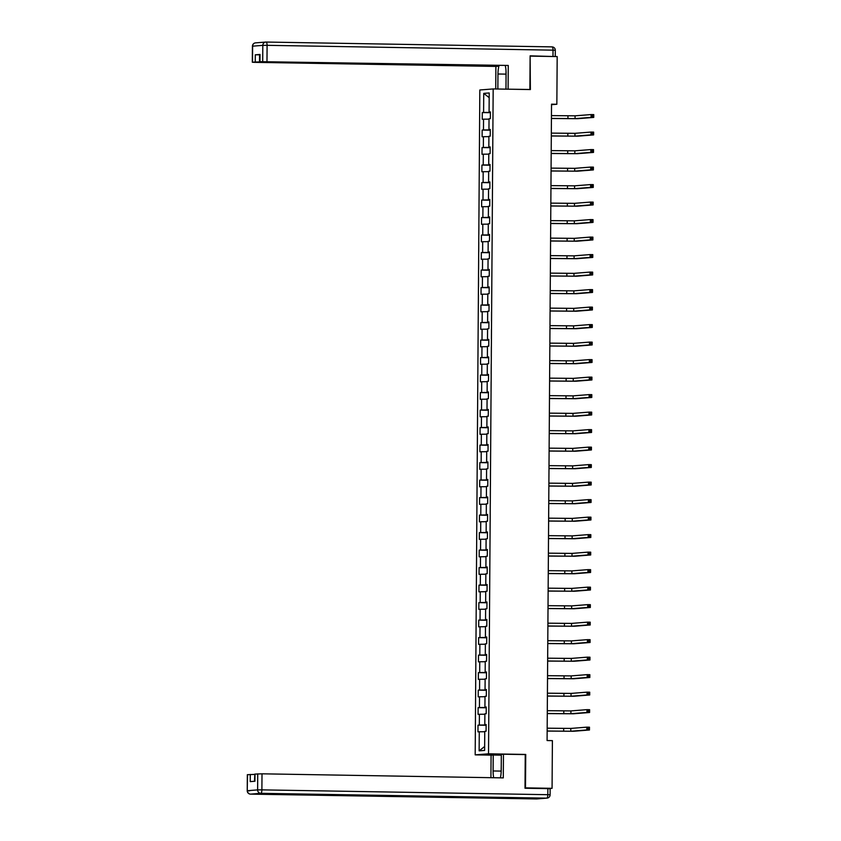 <?xml version="1.0" encoding="UTF-8"?>
<svg xmlns="http://www.w3.org/2000/svg" width="841" height="841" viewBox="0 0 841 841"><rect width="100%" height="100%" fill="white"/><g stroke="black" fill="none" stroke-linecap="round" stroke-linejoin="round"><path stroke-width="1.26" d="M491.764 755.144L475.186 754.861L479.822 89.987L493.173 88.936L488.526 753.809L475.186 754.861M483.733 93.383L483.596 112.452L482.282 112.557L482.24 119.296L483.554 119.191L483.48 129.956L482.156 130.061L482.114 136.799L483.428 136.694L483.354 147.459L482.04 147.564L481.988 154.302L483.312 154.197L483.228 164.962L481.914 165.067L481.872 171.795L483.186 171.701L483.112 182.465L481.798 182.571L481.746 189.299L483.06 189.193L482.986 199.969L481.672 200.074L481.62 206.802L482.944 206.697L482.871 217.472L481.546 217.577L481.504 224.305L482.818 224.2L482.745 234.975L481.43 235.081L481.378 241.809L482.692 241.703L482.618 252.479L481.304 252.584L481.262 259.312L482.576 259.207L482.503 269.982L481.178 270.087L481.136 276.815L482.45 276.71L482.377 287.485L481.063 287.59L481.01 294.318L482.335 294.213L482.25 304.989L480.936 305.094L480.894 311.822L482.208 311.717L482.135 322.492L480.821 322.587L480.768 329.325L482.082 329.22L482.009 339.985L480.695 340.09L480.642 346.828L481.967 346.723L481.893 357.488L480.568 357.593L480.526 364.332L481.84 364.227L481.767 374.991L480.453 375.097L480.4 381.835L481.714 381.73L481.641 392.495L480.327 392.6L480.285 399.328L481.599 399.233L481.525 409.998L480.2 410.103L480.158 416.831L481.473 416.737L481.399 427.501L480.085 427.606L480.032 434.334L481.357 434.229L481.273 445.005L479.959 445.11L479.917 451.838L481.231 451.733L481.157 462.508L479.843 462.613L479.791 469.341L481.105 469.236L481.031 480.011L479.717 480.116L479.675 486.844L480.989 486.739L480.915 497.515L479.591 497.62L479.549 504.348L480.863 504.243L480.789 515.018L479.475 515.123L479.423 521.851L480.737 521.746L480.663 532.521L479.349 532.626L479.307 539.354L480.621 539.249L480.547 550.025L479.223 550.119L479.181 556.858L480.495 556.753L480.421 567.517L479.107 567.622L479.055 574.361L480.379 574.256L480.295 585.021L478.981 585.126L478.939 591.864L480.253 591.759L480.179 602.524L478.865 602.629L478.813 609.368L480.127 609.262L480.053 620.027L478.739 620.132L478.697 626.871L480.011 626.766L479.938 637.531L478.613 637.636L478.571 644.364L479.885 644.269L479.812 655.034L478.497 655.139L478.445 661.867L479.759 661.762L479.685 672.537L478.371 672.642L478.329 679.37L479.643 679.265L479.57 690.04L478.245 690.146L478.203 696.874L479.517 696.769L479.444 707.544L478.13 707.649L478.077 714.377L479.402 714.272L479.317 725.047L478.003 725.152L477.961 731.88L479.275 731.775L479.139 750.855L484.626 750.414L484.752 731.344L486.077 731.239L486.119 724.511L484.805 724.616L484.879 713.841L486.193 713.736L486.245 707.008L484.921 707.113L485.005 696.337L486.319 696.232L486.361 689.504L485.047 689.609L485.12 678.834L486.434 678.729L486.487 672.001L485.173 672.106L485.246 661.331L486.561 661.226L486.613 654.498L485.289 654.603L485.362 643.828L486.687 643.722L486.729 636.994L485.415 637.1L485.488 626.324L486.802 626.219L486.855 619.491L485.541 619.596L485.614 608.821L486.928 608.726L486.971 601.988L485.656 602.093L485.73 591.328L487.055 591.223L487.097 584.484L485.783 584.59L485.856 573.825L487.17 573.72L487.223 566.981L485.898 567.086L485.982 556.322L487.296 556.216L487.338 549.478L486.024 549.583L486.098 538.818L487.412 538.713L487.465 531.975L486.151 532.08L486.224 521.315L487.538 521.21L487.591 514.482L486.266 514.576L486.34 503.812L487.664 503.706L487.706 496.978L486.392 497.084L486.466 486.308L487.78 486.203L487.833 479.475L486.519 479.58L486.592 468.805L487.906 468.7L487.948 461.972L486.634 462.077L486.708 451.302L488.032 451.197L488.074 444.469L486.76 444.574L486.834 433.798L488.148 433.693L488.2 426.965L486.876 427.07L486.96 416.295L488.274 416.19L488.316 409.462L487.002 409.567L487.076 398.792L488.39 398.687L488.442 391.959L487.128 392.064L487.202 381.288L488.516 381.183L488.568 374.455L487.244 374.56L487.317 363.785L488.642 363.69L488.684 356.952L487.37 357.057L487.444 346.292L488.758 346.187L488.81 339.449L487.496 339.554L487.57 328.789L488.884 328.684L488.926 321.945L487.612 322.05L487.685 311.286L489.01 311.181L489.052 304.442L487.738 304.547L487.812 293.782L489.126 293.677L489.178 286.949L487.854 287.044L487.938 276.279L489.252 276.174L489.294 269.446L487.98 269.541L488.053 258.776L489.367 258.671L489.42 251.943L488.106 252.048L488.179 241.272L489.494 241.167L489.546 234.439L488.222 234.544L488.295 223.769L489.62 223.664L489.662 216.936L488.348 217.041L488.421 206.266L489.735 206.161L489.788 199.433L488.474 199.538L488.547 188.762L489.861 188.657L489.904 181.929L488.589 182.034L488.663 171.259L489.988 171.154L490.03 164.426L488.716 164.531L488.789 153.756L490.103 153.651L490.156 146.923L488.831 147.028L488.915 136.253L490.229 136.158L490.271 129.419L488.957 129.525L489.031 118.76L490.345 118.655L490.398 111.916L489.084 112.021L489.21 92.952L483.733 93.383L489.178 97.661M551.528 104.683L556.847 104.263L551.528 104.168L547.092 740.543L552.4 740.637L552.074 788.322L525.499 787.87L525.73 754.44L488.526 753.809M486.119 725.026L485.015 724.627M486.119 724.7L484.805 724.616M479.317 725.047L485.015 725.005M479.402 714.272L484.879 714.23M486.235 707.523L485.141 707.123M486.245 707.197L484.921 707.113M479.444 707.544L485.141 707.502M479.517 696.769L484.994 696.726M486.361 690.019L485.268 689.62M486.361 689.694L485.047 689.609M479.57 690.04L485.257 689.998M479.643 679.265L485.12 679.234M486.487 672.516L485.383 672.117M486.487 672.19L485.173 672.106M479.685 672.537L485.383 672.495M479.759 661.762L485.246 661.73M486.603 655.013L485.509 654.613M486.603 654.687L485.289 654.603M479.812 655.034L485.509 654.992M479.885 644.269L485.362 644.227M486.729 637.51L485.625 637.11M486.729 637.184L485.415 637.1M479.938 637.531L485.625 637.489M480.011 626.766L485.488 626.724M486.844 620.006L485.751 619.607M486.855 619.68L485.541 619.596M480.053 620.027L485.751 619.985M480.127 609.262L485.604 609.22M486.971 602.503L485.877 602.103M486.971 602.177L485.656 602.093M480.179 602.524L485.867 602.482M480.253 591.759L485.73 591.717M487.097 585L485.993 584.611M487.097 584.674L485.783 584.59M480.295 585.021L485.993 584.979M480.379 574.256L485.856 574.214M487.212 567.496L486.119 567.107M487.223 567.181L485.898 567.086M480.421 567.517L486.119 567.475M480.495 556.753L485.972 556.71M487.338 549.993L486.245 549.604M487.338 549.678L486.024 549.583M480.547 550.025L486.235 549.982M480.621 539.249L486.098 539.207M487.465 532.49L486.361 532.101M487.465 532.174L486.151 532.08M480.663 532.521L486.361 532.479M480.737 521.746L486.224 521.704M487.58 514.986L486.487 514.597M487.58 514.671L486.266 514.576M480.789 515.018L486.487 514.976M480.863 504.243L486.34 504.201M487.706 497.494L486.603 497.094M487.706 497.168L486.392 497.084M480.915 497.515L486.603 497.473M480.989 486.739L486.466 486.697M487.822 479.99L486.729 479.591M487.833 479.664L486.519 479.58M481.031 480.011L486.729 479.969M481.105 469.236L486.582 469.194M487.948 462.487L486.855 462.087M487.948 462.161L486.634 462.077M481.157 462.508L486.844 462.466M481.231 451.733L486.708 451.691M488.074 444.984L486.971 444.584M488.074 444.658L486.76 444.574M481.273 445.005L486.971 444.963M481.357 434.229L486.834 434.198M488.19 427.48L487.097 427.081M488.2 427.154L486.876 427.07M481.399 427.501L487.097 427.459M481.473 416.737L486.95 416.694M488.316 409.977L487.223 409.578M488.316 409.651L487.002 409.567M481.525 409.998L487.212 409.956M481.599 399.233L487.076 399.191M488.442 392.474L487.338 392.074M488.442 392.148L487.128 392.064M481.641 392.495L487.338 392.453M481.714 381.73L487.202 381.688M488.558 374.97L487.465 374.571M488.558 374.644L487.244 374.56M481.767 374.991L487.465 374.949M481.84 364.227L487.317 364.185M488.684 357.467L487.58 357.068M488.684 357.141L487.37 357.057M481.893 357.488L487.58 357.446M481.967 346.723L487.444 346.681M488.8 339.964L487.706 339.575M488.81 339.638L487.496 339.554M482.009 339.985L487.706 339.943M482.082 329.22L487.559 329.178M488.926 322.46L487.833 322.071M488.926 322.145L487.612 322.05M482.135 322.492L487.822 322.439M482.208 311.717L487.685 311.675M489.052 304.957L487.948 304.568M489.052 304.642L487.738 304.547M482.25 304.989L487.948 304.947M482.335 294.213L487.812 294.171M489.168 287.454L488.074 287.065M489.178 287.138L487.854 287.044M482.377 287.485L488.074 287.443M482.45 276.71L487.927 276.668M489.294 269.95L488.2 269.562M489.294 269.635L487.98 269.541M482.503 269.982L488.19 269.94M482.576 259.207L488.053 259.165M489.42 252.458L488.316 252.058M489.42 252.132L488.106 252.048M482.618 252.479L488.316 252.437M482.692 241.703L488.179 241.661M489.536 234.954L488.442 234.555M489.536 234.628L488.222 234.544M482.745 234.975L488.442 234.933M482.818 224.2L488.295 224.158M489.662 217.451L488.558 217.052M489.662 217.125L488.348 217.041M482.871 217.472L488.558 217.43M482.944 206.697L488.421 206.665M489.777 199.948L488.684 199.548M489.788 199.622L488.474 199.538M482.986 199.969L488.684 199.927M483.06 189.193L488.537 189.162M489.904 182.444L488.81 182.045M489.904 182.119L488.589 182.034M483.112 182.465L488.8 182.423M483.186 171.701L488.663 171.659M490.03 164.941L488.926 164.542M490.03 164.615L488.716 164.531M483.228 164.962L488.926 164.92M483.312 154.197L488.789 154.155M490.145 147.438L489.052 147.038M490.145 147.112L488.831 147.028M483.354 147.459L489.052 147.417M483.428 136.694L488.905 136.652M490.271 129.934L489.178 129.535M490.271 129.609L488.957 129.525M483.48 129.956L489.168 129.913M483.554 119.191L489.031 119.149M490.398 112.431L489.294 112.042M490.398 112.105L489.084 112.021M483.596 112.452L489.294 112.41M493.173 88.936L530.377 89.567L530.114 56.168M530.608 56.126L557.184 56.578L556.847 104.263M548.08 788.637L552.074 788.322M479.139 750.855L484.647 746.493M479.275 731.775L484.752 731.733M482.282 112.557L490.387 112.694M482.156 130.061L490.271 130.197M482.04 147.564L490.145 147.701M481.914 165.067L490.019 165.204M481.798 182.571L489.904 182.707M481.672 200.074L489.777 200.211M481.546 217.577L489.662 217.714M481.43 235.081L489.536 235.217M481.304 252.584L489.409 252.721M481.178 270.087L489.294 270.224M481.063 287.59L489.168 287.727M480.936 305.094L489.041 305.23M480.821 322.587L488.926 322.723M480.695 340.09L488.8 340.227M480.568 357.593L488.684 357.73M480.453 375.097L488.558 375.233M480.327 392.6L488.432 392.736M480.2 410.103L488.316 410.24M480.085 427.606L488.19 427.743M479.959 445.11L488.074 445.246M479.843 462.613L487.948 462.75M479.717 480.116L487.822 480.253M479.591 497.62L487.706 497.756M479.475 515.123L487.58 515.26M479.349 532.626L487.454 532.763M479.223 550.119L487.338 550.256M479.107 567.622L487.212 567.759M478.981 585.126L487.097 585.262M478.865 602.629L486.971 602.766M478.739 620.132L486.844 620.269M478.613 637.636L486.729 637.772M478.497 655.139L486.603 655.276M478.371 672.642L486.476 672.779M478.245 690.146L486.361 690.282M478.13 707.649L486.235 707.786M478.003 725.152L486.119 725.289M525.73 754.44L524.08 754.566M551.433 118.413L575.055 118.634L591.086 117.372L591.107 114.565L593.767 114.607L593.746 117.414L577.714 118.686L551.433 118.497M551.454 115.606L575.076 115.827L591.107 114.565L592.369 115.385L592.358 116.5L593.42 116.521L593.431 115.396L592.369 115.385M593.42 116.521L593.746 117.414L591.086 117.372L592.358 116.5M593.431 115.396L593.767 114.607M506.03 80.284L506.009 70.728M501.11 772.963L501.257 764.805M497.861 89.02L497.967 73.997A12.626 4.058 -89 0 1 499.06 65.503M505.967 89.157L506.082 73.356A12.626 4.058 -89 0 0 505.262 65.598M553.147 56.515L530.124 55.832L529.883 89.493L507.417 89.178M508.101 89.125L508.258 65.451L262.066 61.761L259.785 61.656L260.016 54.444L255.286 54.812L259.837 54.791M498.03 65.482L498.019 66.26L495.896 66.428L254.602 62.35L252.321 62.245L255.244 62.003L255.286 54.812M495.738 88.978L495.896 66.428M529.883 89.493L529.199 89.545M508.258 65.451L259.785 61.656M259.564 54.781L259.512 61.961L498.019 66.26M259.512 61.961L255.244 62.003M500.374 777.841A12.626 4.058 -89 0 0 501.215 770.314L501.32 754.388L503.454 754.219L503.286 777.893L262.003 773.815L261.887 789.867L547.817 794.692L547.859 788.627L525.005 788.248L525.247 754.587L503.454 754.219M501.12 771.092L493.099 770.966A12.626 4.058 -89 0 0 493.699 777.725M493.099 770.966L493.215 755.029L491.081 755.197L490.923 777.683M501.32 755.165L493.215 755.029M254.812 774.414L254.487 781.278M247.527 774.656L247.233 790.729L247.349 774.687L254.539 774.414M254.76 781.257L254.812 774.098L262.003 773.815M250.271 774.445L250.219 781.625L254.939 781.247L254.991 774.067M547.859 788.627L550.151 788.742L550.109 794.798L547.817 794.692A3.364 1.083 91 0 1 546.713 798.141L260.784 793.315L250.576 794.125L536.505 798.95L546.713 798.141A3.364 3.185 -94.5 0 0 547.007 798.13A3.364 3.364 0 0 0 550.109 794.798M551.307 135.916L574.939 136.137L590.971 134.875L590.981 132.069L593.641 132.111L593.62 134.917L577.599 136.179L551.307 136M551.328 133.109L574.96 133.33L590.981 132.069L592.243 132.889L592.232 134.003L593.304 134.024L593.304 132.899L592.243 132.889M593.304 134.024L593.62 134.917L590.971 134.875L592.232 134.003M593.304 132.899L593.641 132.111M551.191 153.419L574.813 153.64L590.845 152.368L590.866 149.572L593.525 149.614L593.504 152.421L577.473 153.682L551.191 153.504M551.212 150.613L574.834 150.833L590.866 149.572L592.127 150.381L592.117 151.506L593.178 151.527L593.189 150.402L592.127 150.381M593.178 151.527L593.504 152.421L590.845 152.368L592.117 151.506M593.189 150.402L593.525 149.614M551.065 170.923L574.697 171.144L590.718 169.871L590.739 167.075L593.399 167.117L593.378 169.924L577.347 171.186L551.065 171.007M551.086 168.116L574.708 168.337L590.739 167.075L592.001 167.885L591.99 169.009L593.052 169.03L593.063 167.906L592.001 167.885M593.052 169.03L593.378 169.924L590.718 169.871L591.99 169.009M593.063 167.906L593.399 167.117M550.939 188.416L574.571 188.647L590.603 187.375L590.613 184.578L593.273 184.621L593.252 187.427L577.231 188.689L550.939 188.51M550.96 185.619L574.592 185.84L590.613 184.578L591.875 185.388L591.875 186.513L592.937 186.534L592.937 185.409L591.875 185.388M592.937 186.534L593.252 187.427L590.603 187.375L591.875 186.513M592.937 185.409L593.273 184.621M550.823 205.919L574.445 206.15L590.477 204.878L590.498 202.071L593.157 202.124L593.136 204.931L577.105 206.192L550.823 206.013M550.844 203.123L574.466 203.343L590.498 202.071L591.759 202.891L591.749 204.016L592.81 204.037L592.821 202.912L591.759 202.891M592.81 204.037L593.136 204.931L590.477 204.878L591.749 204.016M592.821 202.912L593.157 202.124M550.697 223.422L574.329 223.653L590.35 222.381L590.371 219.575L593.031 219.627L593.01 222.423L576.979 223.695L550.697 223.517M550.718 220.626L574.35 220.847L590.371 219.575L591.633 220.395L591.622 221.519L592.684 221.54L592.695 220.416L591.633 220.395M592.684 221.54L593.01 222.423L590.35 222.381L591.622 221.519M592.695 220.416L593.031 219.627M550.582 240.925L574.203 241.157L590.235 239.885L590.256 237.078L592.905 237.13L592.894 239.927L576.863 241.199L550.571 241.02M550.592 238.119L574.224 238.35L590.256 237.078L591.507 237.898L591.507 239.023L592.569 239.044L592.579 237.919L591.507 237.898M592.569 239.044L592.894 239.927L590.235 239.885L591.507 239.023M592.579 237.919L592.905 237.13M550.456 258.429L574.077 258.66L590.109 257.388L590.13 254.581L592.789 254.623L592.768 257.43L576.737 258.702L550.456 258.513M550.477 255.622L574.098 255.853L590.13 254.581L591.391 255.401L591.381 256.526L592.442 256.537L592.453 255.422L591.391 255.401M592.442 256.537L592.768 257.43L590.109 257.388L591.381 256.526M592.453 255.422L592.789 254.623M550.329 275.932L573.961 276.163L589.993 274.891L590.004 272.085L592.663 272.127L592.642 274.933L576.621 276.205L550.329 276.016M550.35 273.125L573.982 273.357L590.004 272.085L591.265 272.905L591.255 274.029L592.327 274.04L592.327 272.926L591.265 272.905M592.327 274.04L592.642 274.933L589.993 274.891L591.255 274.029M592.327 272.926L592.663 272.127M550.214 293.435L573.835 293.667L589.867 292.395L589.888 289.588L592.548 289.63L592.527 292.437L576.495 293.709L550.214 293.52M550.235 290.629L573.856 290.86L589.888 289.588L591.149 290.408L591.139 291.533L592.201 291.543L592.211 290.429L591.149 290.408M592.201 291.543L592.527 292.437L589.867 292.395L591.139 291.533M592.211 290.429L592.548 289.63M550.088 310.939L573.72 311.159L589.741 309.898L589.762 307.091L592.421 307.133L592.4 309.94L576.369 311.212L550.088 311.023M550.109 308.132L573.73 308.363L589.762 307.091L591.023 307.911L591.013 309.036L592.075 309.046L592.085 307.932L591.023 307.911M592.075 309.046L592.4 309.94L589.741 309.898L591.013 309.036M592.085 307.932L592.421 307.133M549.961 328.442L573.594 328.663L589.625 327.401L589.646 324.594L592.295 324.637L592.274 327.443L576.253 328.715L549.961 328.526M549.982 325.635L573.615 325.866L589.646 324.594L590.897 325.414L590.897 326.529L591.959 326.55L591.959 325.425L590.897 325.414M591.959 326.55L592.274 327.443L589.625 327.401L590.897 326.529M591.959 325.425L592.295 324.637M549.846 345.945L573.467 346.166L589.499 344.905L589.52 342.098L592.18 342.14L592.159 344.947L576.127 346.219L549.846 346.029M549.867 343.139L573.488 343.359L589.52 342.098L590.781 342.918L590.771 344.032L591.833 344.053L591.843 342.928L590.781 342.918M591.833 344.053L592.159 344.947L589.499 344.905L590.771 344.032M591.843 342.928L592.18 342.14M549.72 363.449L573.352 363.669L589.373 362.408L589.394 359.601L592.053 359.643L592.032 362.45L576.001 363.722L549.72 363.533M549.741 360.642L573.373 360.863L589.394 359.601L590.655 360.421L590.645 361.535L591.707 361.556L591.717 360.432L590.655 360.421M591.707 361.556L592.032 362.45L589.373 362.408L590.645 361.535M591.717 360.432L592.053 359.643M549.604 380.952L573.226 381.173L589.257 379.911L589.278 377.104L591.927 377.146L591.917 379.953L575.885 381.215L549.593 381.036M549.615 378.145L573.247 378.366L589.278 377.104L590.54 377.914L590.529 379.039L591.591 379.06L591.601 377.935L590.54 377.914M591.591 379.06L591.917 379.953L589.257 379.911L590.529 379.039M591.601 377.935L591.927 377.146M549.478 398.455L573.099 398.676L589.131 397.404L589.152 394.608L591.812 394.65L591.791 397.457L575.759 398.718L549.478 398.539M549.499 395.648L573.12 395.869L589.152 394.608L590.414 395.417L590.403 396.542L591.465 396.563L591.475 395.438L590.414 395.417M591.465 396.563L591.791 397.457L589.131 397.404L590.403 396.542M591.475 395.438L591.812 394.65M549.352 415.959L572.984 416.179L589.015 414.907L589.026 412.111L591.686 412.153L591.665 414.96L575.643 416.221L549.352 416.043M549.373 413.152L573.005 413.373L589.026 412.111L590.287 412.92L590.287 414.045L591.349 414.066L591.349 412.942L590.287 412.92M591.349 414.066L591.665 414.96L589.015 414.907L590.287 414.045M591.349 412.942L591.686 412.153M549.236 433.451L572.858 433.683L588.889 432.411L588.91 429.604L591.57 429.656L591.549 432.463L575.517 433.725L549.236 433.546M549.257 430.655L572.879 430.876L588.91 429.604L590.172 430.424L590.161 431.549L591.223 431.57L591.234 430.445L590.172 430.424M591.223 431.57L591.549 432.463L588.889 432.411L590.161 431.549M591.234 430.445L591.57 429.656M549.11 450.955L572.742 451.186L588.763 449.914L588.784 447.107L591.444 447.16L591.423 449.956L575.391 451.228L549.11 451.049M549.131 448.158L572.753 448.379L588.784 447.107L590.046 447.927L590.035 449.052L591.097 449.073L591.107 447.948L590.046 447.927M591.097 449.073L591.423 449.956L588.763 449.914L590.035 449.052M591.107 447.948L591.444 447.16M548.984 468.458L572.616 468.689L588.647 467.417L588.668 464.61L591.318 464.663L591.297 467.459L575.276 468.731L548.984 468.553M549.005 465.651L572.637 465.882L588.668 464.61L589.919 465.43L589.919 466.555L590.981 466.576L590.981 465.451L589.919 465.43M590.981 466.576L591.297 467.459L588.647 467.417L589.919 466.555M590.981 465.451L591.318 464.663M548.868 485.961L572.49 486.193L588.521 484.921L588.542 482.114L591.202 482.166L591.181 484.963L575.149 486.235L548.868 486.045M548.889 483.155L572.511 483.386L588.542 482.114L589.804 482.934L589.793 484.059L590.855 484.069L590.866 482.955L589.804 482.934M590.855 484.069L591.181 484.963L588.521 484.921L589.793 484.059M590.866 482.955L591.202 482.166M548.742 503.465L572.374 503.696L588.395 502.424L588.416 499.617L591.076 499.659L591.055 502.466L575.023 503.738L548.742 503.549M548.763 500.658L572.395 500.889L588.416 499.617L589.678 500.437L589.667 501.562L590.739 501.572L590.739 500.458L589.678 500.437M590.739 501.572L591.055 502.466L588.395 502.424L589.667 501.562M590.739 500.458L591.076 499.659M548.626 520.968L572.248 521.199L588.279 519.927L588.301 517.12L590.95 517.162L590.939 519.969L574.908 521.241L548.616 521.052M548.637 518.161L572.269 518.392L588.301 517.12L589.562 517.94L589.552 519.065L590.613 519.076L590.624 517.961L589.562 517.94M590.613 519.076L590.939 519.969L588.279 519.927L589.552 519.065M590.624 517.961L590.95 517.162M548.5 538.471L572.122 538.692L588.153 537.431L588.174 534.624L590.834 534.666L590.813 537.473L574.781 538.745L548.5 538.555M548.521 535.664L572.143 535.896L588.174 534.624L589.436 535.444L589.425 536.569L590.487 536.579L590.498 535.465L589.436 535.444M590.487 536.579L590.813 537.473L588.153 537.431L589.425 536.569M590.498 535.465L590.834 534.666M548.374 555.975L572.006 556.195L588.038 554.934L588.048 552.127L590.708 552.169L590.687 554.976L574.666 556.248L548.374 556.059M548.395 553.168L572.027 553.399L588.048 552.127L589.31 552.947L589.31 554.061L590.371 554.082L590.371 552.957L589.31 552.947M590.371 554.082L590.687 554.976L588.038 554.934L589.31 554.061M590.371 552.957L590.708 552.169M548.258 573.478L571.88 573.699L587.912 572.437L587.933 569.63L590.592 569.672L590.571 572.479L574.54 573.751L548.258 573.562M548.279 570.671L571.901 570.902L587.933 569.63L589.194 570.45L589.184 571.565L590.245 571.586L590.256 570.461L589.194 570.45M590.245 571.586L590.571 572.479L587.912 572.437L589.184 571.565M590.256 570.461L590.592 569.672M548.132 590.981L571.764 591.202L587.785 589.94L587.806 587.134L590.466 587.176L590.445 589.983L574.414 591.255L548.132 591.065M548.153 588.174L571.775 588.395L587.806 587.134L589.068 587.954L589.057 589.068L590.119 589.089L590.13 587.964L589.068 587.954M590.119 589.089L590.445 589.983L587.785 589.94L589.057 589.068M590.13 587.964L590.466 587.176M548.006 608.485L571.638 608.705L587.67 607.444L587.691 604.637L590.34 604.679L590.319 607.486L574.298 608.747L548.006 608.569M548.027 605.678L571.659 605.898L587.691 604.637L588.942 605.457L588.942 606.571L590.004 606.592L590.014 605.467L588.942 605.457M590.004 606.592L590.319 607.486L587.67 607.444L588.942 606.571M590.014 605.467L590.34 604.679M547.89 625.988L571.512 626.209L587.544 624.937L587.565 622.14L590.224 622.182L590.203 624.989L574.172 626.251L547.89 626.072M547.912 623.181L571.533 623.402L587.565 622.14L588.826 622.95L588.816 624.075L589.877 624.096L589.888 622.971L588.826 622.95M589.877 624.096L590.203 624.989L587.544 624.937L588.816 624.075M589.888 622.971L590.224 622.182M547.764 643.491L571.396 643.712L587.417 642.44L587.438 639.644L590.098 639.686L590.077 642.492L574.046 643.754L547.764 643.575M547.785 640.684L571.417 640.905L587.438 639.644L588.7 640.453L588.689 641.578L589.762 641.599L589.762 640.474L588.7 640.453M589.762 641.599L590.077 642.492L587.417 642.44L588.689 641.578M589.762 640.474L590.098 639.686M547.649 660.984L571.27 661.215L587.302 659.943L587.323 657.147L589.972 657.189L589.962 659.996L573.93 661.257L547.649 661.079M547.659 658.188L571.291 658.408L587.323 657.147L588.584 657.956L588.574 659.081L589.636 659.102L589.646 657.977L588.584 657.956M589.636 659.102L589.962 659.996L587.302 659.943L588.574 659.081M589.646 657.977L589.972 657.189M547.523 678.487L571.144 678.719L587.176 677.447L587.197 674.64L589.856 674.692L589.835 677.499L573.804 678.761L547.523 678.582M547.544 675.691L571.165 675.912L587.197 674.64L588.458 675.46L588.448 676.585L589.509 676.606L589.52 675.481L588.458 675.46M589.509 676.606L589.835 677.499L587.176 677.447L588.448 676.585M589.52 675.481L589.856 674.692M547.396 695.991L571.028 696.222L587.06 694.95L587.071 692.143L589.73 692.196L589.709 694.992L573.688 696.264L547.396 696.085M547.417 693.194L571.05 693.415L587.071 692.143L588.332 692.963L588.332 694.088L589.394 694.109L589.394 692.984L588.332 692.963M589.394 694.109L589.709 694.992L587.06 694.95L588.332 694.088M589.394 692.984L589.73 692.196M547.281 713.494L570.902 713.725L586.934 712.453L586.955 709.646L589.615 709.699L589.594 712.495L573.562 713.767L547.281 713.588M547.302 710.687L570.923 710.918L586.955 709.646L588.216 710.466L588.206 711.591L589.268 711.612L589.278 710.487L588.216 710.466M589.268 711.612L589.594 712.495L586.934 712.453L588.206 711.591M589.278 710.487L589.615 709.699M547.155 730.997L570.787 731.228L586.808 729.956L586.829 727.15L589.488 727.192L589.467 729.999L573.436 731.271L547.155 731.081M547.176 728.19L570.797 728.422L586.829 727.15L588.09 727.97L588.08 729.094L589.142 729.105L589.152 727.991L588.09 727.97M589.142 729.105L589.467 729.999L586.808 729.956L588.08 729.094M589.152 727.991L589.488 727.192M567.959 115.879L567.938 118.686M575.076 115.827L575.055 118.634M262.707 61.404L262.812 45.361L267.091 45.33A3.364 1.083 91 0 0 266.061 42.05A3.364 3.364 0 0 0 265.735 42.061A3.364 3.185 85.5 0 1 266.029 42.05A3.364 1.083 91 0 1 266.061 42.05L551.959 46.875A3.364 1.083 91 0 1 551.99 46.875A3.364 1.083 91 0 1 553.021 50.155L267.091 45.33L266.975 61.372M260.016 54.444L259.964 61.624M255.538 42.87A3.364 3.364 0 0 0 252.437 46.202L252.615 46.171A3.364 3.185 -94.5 0 1 255.538 42.87L265.735 42.061A3.364 3.185 85.5 0 0 262.812 45.361L252.615 46.171L252.5 62.213M552.979 56.221L553.021 50.155L555.302 50.271L555.26 56.326M505.988 74.134L497.967 73.997M249.525 790.845L247.233 790.729A3.364 3.364 0 0 0 250.544 794.125A3.364 1.083 91 0 1 250.544 794.125A3.364 3.185 -94.5 0 1 247.412 790.698L257.619 789.899L257.735 773.846M257.619 789.899A3.364 3.185 85.5 0 0 260.784 793.315A3.364 1.083 91 0 0 261.887 789.867L257.619 789.899M536.8 798.939A3.364 3.185 85.5 0 1 536.505 798.95A3.364 1.083 91 0 1 536.474 798.95A3.364 1.083 91 0 1 536.442 798.95A3.364 3.364 0 0 0 536.8 798.939L547.007 798.13M567.843 133.383L567.822 136.189M574.96 133.33L574.939 136.137M567.717 150.886L567.696 153.693M574.834 150.833L574.813 153.64M567.591 168.389L567.57 171.196M574.708 168.337L574.697 171.144M567.475 185.893L567.454 188.699M574.592 185.84L574.571 188.647M567.349 203.396L567.328 206.203M574.466 203.343L574.445 206.15M567.223 220.899L567.212 223.706M574.35 220.847L574.329 223.653M567.107 238.402L567.086 241.209M574.224 238.35L574.203 241.157M566.981 255.906L566.96 258.713M574.098 255.853L574.077 258.66M566.866 273.409L566.845 276.216M573.982 273.357L573.961 276.163M566.739 290.912L566.718 293.719M573.856 290.86L573.835 293.667M566.613 308.416L566.592 311.212M573.73 308.363L573.72 311.159M566.498 325.919L566.477 328.715M573.615 325.866L573.594 328.663M566.371 343.422L566.35 346.219M573.488 343.359L573.467 346.166M566.245 360.915L566.235 363.722M573.373 360.863L573.352 363.669M566.13 378.418L566.109 381.225M573.247 378.366L573.226 381.173M566.004 395.922L565.982 398.729M573.12 395.869L573.099 398.676M565.888 413.425L565.867 416.232M573.005 413.373L572.984 416.179M565.762 430.928L565.741 433.735M572.879 430.876L572.858 433.683M565.636 448.432L565.615 451.239M572.753 448.379L572.742 451.186M565.52 465.935L565.499 468.742M572.637 465.882L572.616 468.689M565.394 483.438L565.373 486.245M572.511 483.386L572.49 486.193M565.268 500.942L565.257 503.748M572.395 500.889L572.374 503.696M565.152 518.445L565.131 521.252M572.269 518.392L572.248 521.199M565.026 535.948L565.005 538.755M572.143 535.896L572.122 538.692M564.91 553.452L564.889 556.248M572.027 553.399L572.006 556.195M564.784 570.955L564.763 573.751M571.901 570.902L571.88 573.699M564.658 588.448L564.637 591.255M571.775 588.395L571.764 591.202M564.542 605.951L564.521 608.758M571.659 605.898L571.638 608.705M564.416 623.454L564.395 626.261M571.533 623.402L571.512 626.209M564.29 640.958L564.279 643.764M571.417 640.905L571.396 643.712M564.174 658.461L564.153 661.268M571.291 658.408L571.27 661.215M564.048 675.964L564.027 678.771M571.165 675.912L571.144 678.719M563.933 693.468L563.912 696.274M571.05 693.415L571.028 696.222M563.806 710.971L563.785 713.778M570.923 710.918L570.902 713.725M563.68 728.474L563.659 731.281M570.797 728.422L570.787 731.228M252.437 46.202L252.321 62.245M266.061 42.05L551.99 46.875A3.364 3.364 0 0 1 555.302 50.271M250.544 794.125L536.474 798.95"/></g></svg>
